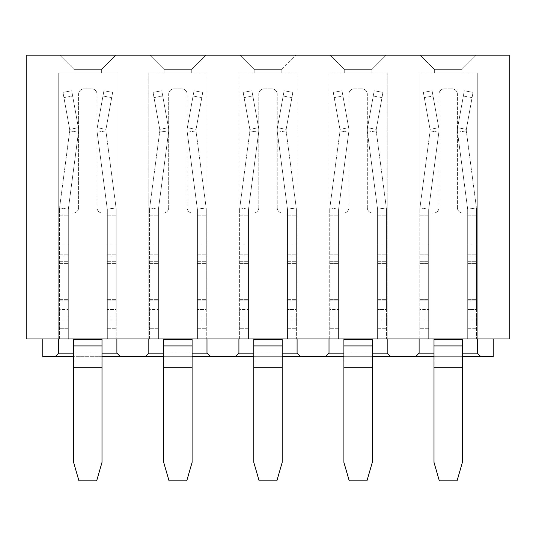 <?xml version="1.0" encoding="UTF-8"?>
<svg xmlns="http://www.w3.org/2000/svg" width="536" height="536" viewBox="0 0 536 536"><rect width="100%" height="100%" fill="white"/><g stroke="black" fill="none" stroke-linecap="round" stroke-linejoin="round"><path stroke-width="0.4" stroke-dasharray="2.68 2.01" d="M197.416 338.94L192.096 338.94L192.096 367.267L192.096 339.65L163.715 339.65L192.096 339.65L192.096 338.94L206.28 338.94L197.416 338.94L206.28 338.94L206.28 213.02L197.416 213.02L197.416 338.94L197.416 213.02L206.28 213.02L206.28 338.94L197.416 338.94L206.28 338.94L197.416 338.94L197.416 213.02L206.28 213.02L206.28 328.3L206.28 309.5L197.416 309.5L206.28 309.5L206.28 213.02L197.416 213.02L197.416 209.831L197.416 213.02L192.451 213.02L206.28 213.02L206.28 209.831L206.28 213.02L197.416 213.02L197.416 209.831A5.32 5.32 180 0 0 197.369 209.134A5.32 5.32 0 0 1 197.416 209.831L197.416 215.834L197.416 213.02L206.28 213.02L206.28 209.831L206.28 213.02L197.416 213.02L197.416 338.94M187.124 207.7A5.32 5.32 0 0 0 192.451 213.02A5.32 5.32 0 0 1 187.124 207.7A5.32 5.32 0 0 0 192.451 213.02A5.32 5.32 0 0 1 187.124 207.7L187.124 94.195L187.124 207.7M187.124 94.195A5.32 5.32 0 0 0 181.805 88.876A5.32 5.32 0 0 1 187.124 94.195A5.32 5.32 0 0 0 181.805 88.876A5.32 5.32 0 0 1 187.124 94.195M174.006 88.876L181.805 88.876L174.006 88.876A5.32 5.32 0 0 0 168.679 94.195A5.32 5.32 0 0 1 174.006 88.876A5.32 5.32 0 0 0 168.679 94.195A5.32 5.32 0 0 1 174.006 88.876M168.679 207.7L168.679 94.195L168.679 207.7A5.32 5.32 0 0 1 163.359 213.02A5.32 5.32 0 0 0 168.679 207.7A5.32 5.32 0 0 1 163.359 213.02A5.32 5.32 0 0 0 168.679 207.7M158.395 213.02L149.531 213.02L158.395 213.02L158.395 328.3L158.395 213.02L149.531 213.02L149.531 309.5L158.395 309.5L149.531 309.5L149.531 338.94L158.395 338.94L158.395 213.02L158.395 338.94L149.531 338.94L149.531 213.02L149.531 338.94L158.395 338.94L158.395 328.3L158.395 338.94L163.715 338.94L149.531 338.94L158.395 338.94L149.531 338.94L149.531 213.02L158.395 213.02L149.531 213.02L149.531 209.831L149.531 213.02L158.395 213.02L158.395 209.831L158.395 338.94L158.395 213.02L149.531 213.02L149.531 209.831L149.531 213.02L158.395 213.02M163.715 338.94L163.715 462.38L163.715 367.267L163.715 462.38L169.034 480.826L163.715 462.38L169.034 480.826L186.769 480.826L169.034 480.826L186.769 480.826L192.096 462.38L186.769 480.826L192.096 462.38L192.096 345.921L163.715 345.921M197.416 328.3L197.416 215.834L197.416 328.3L206.28 328.3L197.416 328.3M206.159 207.975A14.191 14.191 0 0 1 206.28 209.831A14.191 14.191 180 0 0 206.159 207.975A14.191 14.191 180 0 1 206.28 209.831A14.191 14.191 0 0 0 206.159 207.975L196.022 130.958L206.159 207.975L196.022 130.958L206.159 207.975L197.369 209.134L187.232 132.117L197.369 209.134A5.32 5.32 180 0 1 197.416 209.831A5.32 5.32 0 0 0 197.369 209.134L187.232 132.117A14.191 14.191 -7.5 0 1 187.332 127.742A14.191 14.191 0 0 0 187.232 132.117L197.369 209.134L206.159 207.975M149.651 207.975A14.191 14.191 0 0 0 149.531 209.831A14.191 14.191 180 0 1 149.651 207.975A14.191 14.191 180 0 0 149.531 209.831A14.191 14.191 0 0 1 149.651 207.975L159.788 130.958L149.651 207.975L159.788 130.958L149.651 207.975L158.442 209.134A5.32 5.32 0 0 0 158.395 209.831A5.32 5.32 180 0 1 158.442 209.134A5.32 5.32 180 0 0 158.395 209.831A5.32 5.32 0 0 1 158.442 209.134L168.579 132.117L158.442 209.134L168.579 132.117L158.442 209.134L149.651 207.975M196.062 129.317A5.32 5.32 0 0 0 196.022 130.958A5.32 5.32 -7.5 0 1 196.062 129.317A5.32 5.32 -7.5 0 0 196.022 130.958A5.32 5.32 0 0 1 196.062 129.317L202.742 92.359L194.019 90.785L193.067 96.018L194.019 90.785L202.742 92.359L196.062 129.317L201.797 97.599L196.062 129.317L187.332 127.742L193.067 96.018L187.332 127.742A14.191 14.191 -7.5 0 0 187.232 132.117A14.191 14.191 0 0 1 187.332 127.742L194.019 90.785L202.742 92.359L201.797 97.599L202.742 92.359L194.019 90.785L187.332 127.742L196.062 129.317M159.748 129.317A5.32 5.32 0 0 1 159.788 130.958A5.32 5.32 7.5 0 0 159.748 129.317A5.32 5.32 7.5 0 1 159.788 130.958A5.32 5.32 0 0 0 159.748 129.317L153.068 92.359L161.792 90.785L162.736 96.018L161.792 90.785L153.068 92.359L159.748 129.317L154.013 97.599L159.748 129.317L168.478 127.742A14.191 14.191 0 0 1 168.579 132.117A14.191 14.191 7.5 0 0 168.478 127.742A14.191 14.191 7.5 0 1 168.579 132.117A14.191 14.191 0 0 0 168.478 127.742L162.736 96.018L168.478 127.742L162.736 96.018L168.478 127.742L159.748 129.317M107.321 338.94L102.001 338.94L102.001 367.267L102.001 339.65L73.62 339.65L102.001 339.65L102.001 338.94L116.185 338.94L107.321 338.94L116.185 338.94L116.185 213.02L107.321 213.02L107.321 338.94L107.321 213.02L116.185 213.02L116.185 338.94L107.321 338.94L116.185 338.94L107.321 338.94L107.321 213.02L116.185 213.02L116.185 328.3L116.185 309.5L107.321 309.5L116.185 309.5L116.185 213.02L107.321 213.02L107.321 209.831L107.321 213.02L102.349 213.02L116.185 213.02L116.185 209.831L116.185 213.02L107.321 213.02L107.321 209.831A5.32 5.32 180 0 0 107.274 209.134A5.32 5.32 0 0 1 107.321 209.831L107.321 215.834L107.321 213.02L116.185 213.02L116.185 209.831L116.185 213.02L107.321 213.02L107.321 338.94M97.029 207.7A5.32 5.32 0 0 0 102.349 213.02A5.32 5.32 0 0 1 97.029 207.7A5.32 5.32 0 0 0 102.349 213.02A5.32 5.32 0 0 1 97.029 207.7L97.029 94.195L97.029 207.7M97.029 94.195A5.32 5.32 0 0 0 91.71 88.876A5.32 5.32 0 0 1 97.029 94.195A5.32 5.32 0 0 0 91.71 88.876A5.32 5.32 0 0 1 97.029 94.195M83.911 88.876L91.71 88.876L83.911 88.876A5.32 5.32 0 0 0 78.584 94.195A5.32 5.32 0 0 1 83.911 88.876A5.32 5.32 0 0 0 78.584 94.195A5.32 5.32 0 0 1 83.911 88.876M78.584 207.7L78.584 94.195L78.584 207.7A5.32 5.32 0 0 1 73.264 213.02A5.32 5.32 0 0 0 78.584 207.7A5.32 5.32 0 0 1 73.264 213.02A5.32 5.32 0 0 0 78.584 207.7M68.3 213.02L59.436 213.02L68.3 213.02L68.3 328.3L68.3 213.02L59.436 213.02L59.436 309.5L68.3 309.5L59.436 309.5L59.436 338.94L68.3 338.94L68.3 213.02L68.3 338.94L59.436 338.94L59.436 213.02L59.436 338.94L68.3 338.94L68.3 328.3L68.3 338.94L73.62 338.94L59.436 338.94L68.3 338.94L59.436 338.94L59.436 213.02L68.3 213.02L59.436 213.02L59.436 209.831L59.436 213.02L68.3 213.02L68.3 209.831L68.3 338.94L68.3 213.02L59.436 213.02L59.436 209.831L59.436 213.02L68.3 213.02M73.62 338.94L73.62 462.38L73.62 367.267L73.62 462.38L78.939 480.826L73.62 462.38L78.939 480.826L96.674 480.826L78.939 480.826L96.674 480.826L102.001 462.38L96.674 480.826L102.001 462.38L102.001 345.921L73.62 345.921M107.321 328.3L107.321 215.834L107.321 328.3L116.185 328.3L107.321 328.3M116.064 207.975A14.191 14.191 0 0 1 116.185 209.831A14.191 14.191 180 0 0 116.064 207.975A14.191 14.191 180 0 1 116.185 209.831A14.191 14.191 0 0 0 116.064 207.975L105.927 130.958L116.064 207.975L105.927 130.958L116.064 207.975L107.274 209.134L97.137 132.117L107.274 209.134A5.32 5.32 180 0 1 107.321 209.831A5.32 5.32 0 0 0 107.274 209.134L97.137 132.117A14.191 14.191 -7.5 0 1 97.237 127.742A14.191 14.191 0 0 0 97.137 132.117L107.274 209.134L116.064 207.975M59.556 207.975A14.191 14.191 0 0 0 59.436 209.831A14.191 14.191 180 0 1 59.556 207.975A14.191 14.191 180 0 0 59.436 209.831A14.191 14.191 0 0 1 59.556 207.975L69.693 130.958L59.556 207.975L69.693 130.958L59.556 207.975L68.347 209.134A5.32 5.32 0 0 0 68.3 209.831A5.32 5.32 180 0 1 68.347 209.134A5.32 5.32 180 0 0 68.3 209.831A5.32 5.32 0 0 1 68.347 209.134L78.484 132.117L68.347 209.134L78.484 132.117L68.347 209.134L59.556 207.975M105.967 129.317A5.32 5.32 0 0 0 105.927 130.958A5.32 5.32 -7.5 0 1 105.967 129.317A5.32 5.32 -7.5 0 0 105.927 130.958A5.32 5.32 0 0 1 105.967 129.317L112.647 92.359L103.924 90.785L102.972 96.018L103.924 90.785L112.647 92.359L105.967 129.317L111.702 97.599L105.967 129.317L97.237 127.742L102.972 96.018L97.237 127.742A14.191 14.191 -7.5 0 0 97.137 132.117A14.191 14.191 0 0 1 97.237 127.742L103.924 90.785L112.647 92.359L111.702 97.599L112.647 92.359L103.924 90.785L97.237 127.742L105.967 129.317M69.653 129.317A5.32 5.32 0 0 1 69.693 130.958A5.32 5.32 7.5 0 0 69.653 129.317A5.32 5.32 7.5 0 1 69.693 130.958A5.32 5.32 0 0 0 69.653 129.317L62.973 92.359L71.697 90.785L72.641 96.018L71.697 90.785L62.973 92.359L69.653 129.317L63.918 97.599L69.653 129.317L78.383 127.742A14.191 14.191 0 0 1 78.484 132.117A14.191 14.191 7.5 0 0 78.383 127.742A14.191 14.191 7.5 0 1 78.484 132.117A14.191 14.191 0 0 0 78.383 127.742L72.641 96.018L78.383 127.742L72.641 96.018L78.383 127.742L69.653 129.317M377.605 338.94L372.286 338.94L372.286 367.267L372.286 339.65L343.904 339.65L372.286 339.65L372.286 338.94L386.469 338.94L377.605 338.94L386.469 338.94L386.469 213.02L377.605 213.02L377.605 338.94L377.605 213.02L386.469 213.02L386.469 338.94L377.605 338.94L386.469 338.94L377.605 338.94L377.605 213.02L386.469 213.02L386.469 328.3L386.469 309.5L377.605 309.5L386.469 309.5L386.469 213.02L377.605 213.02L377.605 209.831L377.605 213.02L372.641 213.02L386.469 213.02L386.469 209.831L386.469 213.02L377.605 213.02L377.605 209.831A5.32 5.32 180 0 0 377.558 209.134A5.32 5.32 0 0 1 377.605 209.831L377.605 215.834L377.605 213.02L386.469 213.02L386.469 209.831L386.469 213.02L377.605 213.02L377.605 338.94M367.321 207.7A5.32 5.32 0 0 0 372.641 213.02A5.32 5.32 0 0 1 367.321 207.7A5.32 5.32 0 0 0 372.641 213.02A5.32 5.32 0 0 1 367.321 207.7L367.321 94.195L367.321 207.7M367.321 94.195A5.32 5.32 0 0 0 361.994 88.876A5.32 5.32 0 0 1 367.321 94.195A5.32 5.32 0 0 0 361.994 88.876A5.32 5.32 0 0 1 367.321 94.195M354.195 88.876L361.994 88.876L354.195 88.876A5.32 5.32 0 0 0 348.876 94.195A5.32 5.32 0 0 1 354.195 88.876A5.32 5.32 0 0 0 348.876 94.195A5.32 5.32 0 0 1 354.195 88.876M348.876 207.7L348.876 94.195L348.876 207.7A5.32 5.32 0 0 1 343.549 213.02A5.32 5.32 0 0 0 348.876 207.7A5.32 5.32 0 0 1 343.549 213.02A5.32 5.32 0 0 0 348.876 207.7M338.585 213.02L329.72 213.02L338.585 213.02L338.585 328.3L338.585 213.02L329.72 213.02L329.72 309.5L338.585 309.5L329.72 309.5L329.72 338.94L338.585 338.94L338.585 213.02L338.585 338.94L329.72 338.94L329.72 213.02L329.72 338.94L338.585 338.94L338.585 328.3L338.585 338.94L343.904 338.94L329.72 338.94L338.585 338.94L329.72 338.94L329.72 213.02L338.585 213.02L329.72 213.02L329.72 209.831L329.72 213.02L338.585 213.02L338.585 209.831L338.585 338.94L338.585 213.02L329.72 213.02L329.72 209.831L329.72 213.02L338.585 213.02M343.904 338.94L343.904 462.38L343.904 367.267L343.904 462.38L349.231 480.826L343.904 462.38L349.231 480.826L366.966 480.826L349.231 480.826L366.966 480.826L372.286 462.38L366.966 480.826L372.286 462.38L372.286 345.921L343.904 345.921M377.605 328.3L377.605 215.834L377.605 328.3L386.469 328.3L377.605 328.3M386.349 207.975A14.191 14.191 0 0 1 386.469 209.831A14.191 14.191 180 0 0 386.349 207.975A14.191 14.191 180 0 1 386.469 209.831A14.191 14.191 0 0 0 386.349 207.975L376.212 130.958L386.349 207.975L376.212 130.958L386.349 207.975L377.558 209.134L367.421 132.117L377.558 209.134A5.32 5.32 180 0 1 377.605 209.831A5.32 5.32 0 0 0 377.558 209.134L367.421 132.117A14.191 14.191 -7.5 0 1 367.522 127.742A14.191 14.191 0 0 0 367.421 132.117L377.558 209.134L386.349 207.975M329.841 207.975A14.191 14.191 0 0 0 329.72 209.831A14.191 14.191 180 0 1 329.841 207.975A14.191 14.191 180 0 0 329.72 209.831A14.191 14.191 0 0 1 329.841 207.975L339.978 130.958L329.841 207.975L339.978 130.958L329.841 207.975L338.631 209.134A5.32 5.32 0 0 0 338.585 209.831A5.32 5.32 180 0 1 338.631 209.134A5.32 5.32 180 0 0 338.585 209.831A5.32 5.32 0 0 1 338.631 209.134L348.769 132.117L338.631 209.134L348.769 132.117L338.631 209.134L329.841 207.975M376.252 129.317A5.32 5.32 0 0 0 376.212 130.958A5.32 5.32 -7.5 0 1 376.252 129.317A5.32 5.32 -7.5 0 0 376.212 130.958A5.32 5.32 0 0 1 376.252 129.317L382.932 92.359L374.208 90.785L373.264 96.018L374.208 90.785L382.932 92.359L376.252 129.317L381.987 97.599L376.252 129.317L367.522 127.742L373.264 96.018L367.522 127.742A14.191 14.191 -7.5 0 0 367.421 132.117A14.191 14.191 0 0 1 367.522 127.742L374.208 90.785L382.932 92.359L381.987 97.599L382.932 92.359L374.208 90.785L367.522 127.742L376.252 129.317M339.938 129.317A5.32 5.32 0 0 1 339.978 130.958A5.32 5.32 7.5 0 0 339.938 129.317A5.32 5.32 7.5 0 1 339.978 130.958A5.32 5.32 0 0 0 339.938 129.317L333.258 92.359L341.981 90.785L342.933 96.018L341.981 90.785L333.258 92.359L339.938 129.317L334.203 97.599L339.938 129.317L348.668 127.742A14.191 14.191 0 0 1 348.769 132.117A14.191 14.191 7.5 0 0 348.668 127.742A14.191 14.191 7.5 0 1 348.769 132.117A14.191 14.191 0 0 0 348.668 127.742L342.933 96.018L348.668 127.742L342.933 96.018L348.668 127.742L339.938 129.317M287.51 338.94L282.191 338.94L282.191 367.267L282.191 339.65L253.809 339.65L282.191 339.65L282.191 338.94L296.375 338.94L287.51 338.94L296.375 338.94L296.375 213.02L287.51 213.02L287.51 338.94L287.51 213.02L296.375 213.02L296.375 338.94L287.51 338.94L296.375 338.94L287.51 338.94L287.51 213.02L296.375 213.02L296.375 328.3L296.375 309.5L287.51 309.5L296.375 309.5L296.375 213.02L287.51 213.02L287.51 209.831L287.51 213.02L282.546 213.02L296.375 213.02L296.375 209.831L296.375 213.02L287.51 213.02L287.51 209.831A5.32 5.32 180 0 0 287.464 209.134A5.32 5.32 0 0 1 287.51 209.831L287.51 215.834L287.51 213.02L296.375 213.02L296.375 209.831L296.375 213.02L287.51 213.02L287.51 338.94M277.219 207.7A5.32 5.32 0 0 0 282.546 213.02A5.32 5.32 0 0 1 277.219 207.7A5.32 5.32 0 0 0 282.546 213.02A5.32 5.32 0 0 1 277.219 207.7L277.219 94.195L277.219 207.7M277.219 94.195A5.32 5.32 0 0 0 271.899 88.876A5.32 5.32 0 0 1 277.219 94.195A5.32 5.32 0 0 0 271.899 88.876A5.32 5.32 0 0 1 277.219 94.195M264.101 88.876L271.899 88.876L264.101 88.876A5.32 5.32 0 0 0 258.781 94.195A5.32 5.32 0 0 1 264.101 88.876A5.32 5.32 0 0 0 258.781 94.195A5.32 5.32 0 0 1 264.101 88.876M258.781 207.7L258.781 94.195L258.781 207.7A5.32 5.32 0 0 1 253.454 213.02A5.32 5.32 0 0 0 258.781 207.7A5.32 5.32 0 0 1 253.454 213.02A5.32 5.32 0 0 0 258.781 207.7M248.49 213.02L239.625 213.02L248.49 213.02L248.49 328.3L248.49 213.02L239.625 213.02L239.625 309.5L248.49 309.5L239.625 309.5L239.625 338.94L248.49 338.94L248.49 213.02L248.49 338.94L239.625 338.94L239.625 213.02L239.625 338.94L248.49 338.94L248.49 328.3L248.49 338.94L253.809 338.94L239.625 338.94L248.49 338.94L239.625 338.94L239.625 213.02L248.49 213.02L239.625 213.02L239.625 209.831L239.625 213.02L248.49 213.02L248.49 209.831L248.49 338.94L248.49 213.02L239.625 213.02L239.625 209.831L239.625 213.02L248.49 213.02M253.809 338.94L253.809 462.38L253.809 367.267L253.809 462.38L259.129 480.826L253.809 462.38L259.129 480.826L276.871 480.826L259.129 480.826L276.871 480.826L282.191 462.38L276.871 480.826L282.191 462.38L282.191 345.921L253.809 345.921M287.51 328.3L287.51 215.834L287.51 328.3L296.375 328.3L287.51 328.3M296.254 207.975A14.191 14.191 0 0 1 296.375 209.831A14.191 14.191 180 0 0 296.254 207.975A14.191 14.191 180 0 1 296.375 209.831A14.191 14.191 0 0 0 296.254 207.975L286.117 130.958L296.254 207.975L286.117 130.958L296.254 207.975L287.464 209.134L277.326 132.117L287.464 209.134A5.32 5.32 180 0 1 287.51 209.831A5.32 5.32 0 0 0 287.464 209.134L277.326 132.117A14.191 14.191 -7.5 0 1 277.427 127.742A14.191 14.191 0 0 0 277.326 132.117L287.464 209.134L296.254 207.975M239.746 207.975A14.191 14.191 0 0 0 239.625 209.831A14.191 14.191 180 0 1 239.746 207.975A14.191 14.191 180 0 0 239.625 209.831A14.191 14.191 0 0 1 239.746 207.975L249.883 130.958L239.746 207.975L249.883 130.958L239.746 207.975L248.537 209.134A5.32 5.32 0 0 0 248.49 209.831A5.32 5.32 180 0 1 248.537 209.134A5.32 5.32 180 0 0 248.49 209.831A5.32 5.32 0 0 1 248.537 209.134L258.674 132.117L248.537 209.134L258.674 132.117L248.537 209.134L239.746 207.975M286.157 129.317A5.32 5.32 0 0 0 286.117 130.958A5.32 5.32 -7.5 0 1 286.157 129.317A5.32 5.32 -7.5 0 0 286.117 130.958A5.32 5.32 0 0 1 286.157 129.317L292.837 92.359L284.114 90.785L283.162 96.018L284.114 90.785L292.837 92.359L286.157 129.317L291.892 97.599L286.157 129.317L277.427 127.742L283.162 96.018L277.427 127.742A14.191 14.191 -7.5 0 0 277.326 132.117A14.191 14.191 0 0 1 277.427 127.742L284.114 90.785L292.837 92.359L291.892 97.599L292.837 92.359L284.114 90.785L277.427 127.742L286.157 129.317M249.843 129.317A5.32 5.32 0 0 1 249.883 130.958A5.32 5.32 7.5 0 0 249.843 129.317A5.32 5.32 7.5 0 1 249.883 130.958A5.32 5.32 0 0 0 249.843 129.317L243.163 92.359L251.887 90.785L252.838 96.018L251.887 90.785L243.163 92.359L249.843 129.317L244.108 97.599L249.843 129.317L258.573 127.742A14.191 14.191 0 0 1 258.674 132.117A14.191 14.191 7.5 0 0 258.573 127.742A14.191 14.191 7.5 0 1 258.674 132.117A14.191 14.191 0 0 0 258.573 127.742L252.838 96.018L258.573 127.742L252.838 96.018L258.573 127.742L249.843 129.317M467.7 338.94L462.38 338.94L462.38 367.267L462.38 339.65L433.999 339.65L462.38 339.65L462.38 338.94L476.564 338.94L467.7 338.94L476.564 338.94L476.564 213.02L467.7 213.02L467.7 338.94L467.7 213.02L476.564 213.02L476.564 338.94L467.7 338.94L476.564 338.94L467.7 338.94L467.7 213.02L476.564 213.02L476.564 328.3L476.564 309.5L467.7 309.5L476.564 309.5L476.564 213.02L467.7 213.02L467.7 209.831L467.7 213.02L462.736 213.02L476.564 213.02L476.564 209.831L476.564 213.02L467.7 213.02L467.7 209.831A5.32 5.32 180 0 0 467.653 209.134A5.32 5.32 0 0 1 467.7 209.831L467.7 215.834L467.7 213.02L476.564 213.02L476.564 209.831L476.564 213.02L467.7 213.02L467.7 338.94M457.416 207.7A5.32 5.32 0 0 0 462.736 213.02A5.32 5.32 0 0 1 457.416 207.7A5.32 5.32 0 0 0 462.736 213.02A5.32 5.32 0 0 1 457.416 207.7L457.416 94.195L457.416 207.7M457.416 94.195A5.32 5.32 0 0 0 452.089 88.876A5.32 5.32 0 0 1 457.416 94.195A5.32 5.32 0 0 0 452.089 88.876A5.32 5.32 0 0 1 457.416 94.195M444.29 88.876L452.089 88.876L444.29 88.876A5.32 5.32 0 0 0 438.971 94.195A5.32 5.32 0 0 1 444.29 88.876A5.32 5.32 0 0 0 438.971 94.195A5.32 5.32 0 0 1 444.29 88.876M438.971 207.7L438.971 94.195L438.971 207.7A5.32 5.32 0 0 1 433.651 213.02A5.32 5.32 0 0 0 438.971 207.7A5.32 5.32 0 0 1 433.651 213.02A5.32 5.32 0 0 0 438.971 207.7M428.679 213.02L419.815 213.02L428.679 213.02L428.679 328.3L428.679 213.02L419.815 213.02L419.815 309.5L428.679 309.5L419.815 309.5L419.815 338.94L428.679 338.94L428.679 213.02L428.679 338.94L419.815 338.94L419.815 213.02L419.815 338.94L428.679 338.94L428.679 328.3L428.679 338.94L433.999 338.94L419.815 338.94L428.679 338.94L419.815 338.94L419.815 213.02L428.679 213.02L419.815 213.02L419.815 209.831L419.815 213.02L428.679 213.02L428.679 209.831L428.679 338.94L428.679 213.02L419.815 213.02L419.815 209.831L419.815 213.02L428.679 213.02M433.999 338.94L433.999 462.38L433.999 367.267L433.999 462.38L439.326 480.826L433.999 462.38L439.326 480.826L457.061 480.826L439.326 480.826L457.061 480.826L462.38 462.38L457.061 480.826L462.38 462.38L462.38 345.921L433.999 345.921M467.7 328.3L467.7 215.834L467.7 328.3L476.564 328.3L467.7 328.3M476.444 207.975A14.191 14.191 0 0 1 476.564 209.831A14.191 14.191 180 0 0 476.444 207.975A14.191 14.191 180 0 1 476.564 209.831A14.191 14.191 0 0 0 476.444 207.975L466.307 130.958L476.444 207.975L466.307 130.958L476.444 207.975L467.653 209.134L457.516 132.117L467.653 209.134A5.32 5.32 180 0 1 467.7 209.831A5.32 5.32 0 0 0 467.653 209.134L457.516 132.117A14.191 14.191 -7.5 0 1 457.617 127.742A14.191 14.191 0 0 0 457.516 132.117L467.653 209.134L476.444 207.975M419.936 207.975A14.191 14.191 0 0 0 419.815 209.831A14.191 14.191 180 0 1 419.936 207.975A14.191 14.191 180 0 0 419.815 209.831A14.191 14.191 0 0 1 419.936 207.975L430.073 130.958L419.936 207.975L430.073 130.958L419.936 207.975L428.726 209.134A5.32 5.32 0 0 0 428.679 209.831A5.32 5.32 180 0 1 428.726 209.134A5.32 5.32 180 0 0 428.679 209.831A5.32 5.32 0 0 1 428.726 209.134L438.863 132.117L428.726 209.134L438.863 132.117L428.726 209.134L419.936 207.975M466.347 129.317A5.32 5.32 0 0 0 466.307 130.958A5.32 5.32 -7.5 0 1 466.347 129.317A5.32 5.32 -7.5 0 0 466.307 130.958A5.32 5.32 0 0 1 466.347 129.317L473.027 92.359L464.303 90.785L463.359 96.018L464.303 90.785L473.027 92.359L466.347 129.317L472.082 97.599L466.347 129.317L457.617 127.742L463.359 96.018L457.617 127.742A14.191 14.191 -7.5 0 0 457.516 132.117A14.191 14.191 0 0 1 457.617 127.742L464.303 90.785L473.027 92.359L472.082 97.599L473.027 92.359L464.303 90.785L457.617 127.742L466.347 129.317M430.033 129.317A5.32 5.32 0 0 1 430.073 130.958A5.32 5.32 7.5 0 0 430.033 129.317A5.32 5.32 7.5 0 1 430.073 130.958A5.32 5.32 0 0 0 430.033 129.317L423.353 92.359L432.076 90.785L433.028 96.018L432.076 90.785L423.353 92.359L430.033 129.317L424.298 97.599L430.033 129.317L438.763 127.742A14.191 14.191 0 0 1 438.863 132.117A14.191 14.191 7.5 0 0 438.763 127.742A14.191 14.191 7.5 0 1 438.863 132.117A14.191 14.191 0 0 0 438.763 127.742L433.028 96.018L438.763 127.742L433.028 96.018L438.763 127.742L430.033 129.317M192.096 345.921L192.096 338.94M192.096 367.267L163.715 367.267M162.736 96.018L161.792 90.785L153.068 92.359L154.013 97.599L153.068 92.359L161.792 90.785L162.736 96.018L154.013 97.599L162.736 96.018M102.001 345.921L102.001 338.94M102.001 367.267L73.62 367.267M72.641 96.018L71.697 90.785L62.973 92.359L63.918 97.599L62.973 92.359L71.697 90.785L72.641 96.018L63.918 97.599L72.641 96.018M372.286 345.921L372.286 338.94M372.286 367.267L343.904 367.267M342.933 96.018L341.981 90.785L333.258 92.359L334.203 97.599L333.258 92.359L341.981 90.785L342.933 96.018L334.203 97.599L342.933 96.018M282.191 345.921L282.191 338.94M282.191 367.267L253.809 367.267M252.838 96.018L251.887 90.785L243.163 92.359L244.108 97.599L243.163 92.359L251.887 90.785L252.838 96.018L244.108 97.599L252.838 96.018M462.38 345.921L462.38 338.94M462.38 367.267L433.999 367.267M433.028 96.018L432.076 90.785L423.353 92.359L424.298 97.599L423.353 92.359L432.076 90.785L433.028 96.018L424.298 97.599L433.028 96.018M509.2 55.175L509.2 338.94L26.8 338.94L26.8 55.175L509.2 55.175M239.981 55.175L296.019 55.175L239.981 55.175L296.019 55.175L239.981 55.175L254.165 69.365L281.836 69.365L254.165 69.365L239.981 55.175L254.165 69.365L254.165 72.909L254.165 69.365L281.836 69.365L281.836 72.909L254.165 72.909L281.836 72.909L254.165 72.909L254.165 69.365L254.165 72.909L281.836 72.909L281.836 69.365L281.836 72.909L281.836 69.365L296.019 55.175L281.836 69.365L254.165 69.365L239.981 55.175M476.209 55.175L420.17 55.175L476.209 55.175L420.17 55.175L476.209 55.175L462.025 69.365L462.025 72.909L434.354 72.909L462.025 72.909L462.025 69.365L462.025 72.909L462.025 69.365L434.354 69.365L434.354 72.909L434.354 69.365L434.354 72.909L434.354 69.365L462.025 69.365L476.209 55.175L462.025 69.365L434.354 69.365L420.17 55.175L434.354 69.365L462.025 69.365L476.209 55.175M386.114 55.175L330.075 55.175L386.114 55.175L330.075 55.175L386.114 55.175L371.93 69.365L371.93 72.909L344.259 72.909L371.93 72.909L371.93 69.365L371.93 72.909L371.93 69.365L344.259 69.365L344.259 72.909L344.259 69.365L344.259 72.909L344.259 69.365L371.93 69.365L386.114 55.175L371.93 69.365L344.259 69.365L330.075 55.175L344.259 69.365L371.93 69.365L386.114 55.175M115.83 55.175L59.791 55.175L115.83 55.175L59.791 55.175L115.83 55.175L101.646 69.365L73.975 69.365L101.646 69.365L115.83 55.175L101.646 69.365L101.646 72.909L101.646 69.365L101.646 72.909L101.646 69.365L73.975 69.365L59.791 55.175L73.975 69.365L73.975 72.909L73.975 69.365L73.975 72.909L73.975 69.365L101.646 69.365L115.83 55.175M205.925 55.175L149.886 55.175L205.925 55.175L149.886 55.175L205.925 55.175L191.741 69.365L164.07 69.365L191.741 69.365L205.925 55.175L191.741 69.365L191.741 72.909L191.741 69.365L191.741 72.909L191.741 69.365L164.07 69.365L149.886 55.175L164.07 69.365L164.07 72.909L164.07 69.365L164.07 72.909L164.07 69.365L191.741 69.365L205.925 55.175M477.275 338.94L419.105 338.94L477.275 338.94L477.275 72.909L477.275 353.13L477.275 72.909L477.275 353.13L480.826 356.675L477.275 353.13L419.105 353.13L419.105 72.909L419.105 353.13L415.561 356.675L419.105 353.13L415.561 356.675L390.731 356.675L387.18 353.13L387.18 72.909L387.18 353.13L390.731 356.675L387.18 353.13L329.01 353.13L329.01 72.909L329.01 353.13L325.459 356.675L329.01 353.13L325.459 356.675L300.636 356.675L297.085 353.13L297.085 72.909L297.085 353.13L300.636 356.675L297.085 353.13L238.915 353.13L238.915 338.94L419.105 338.94L206.99 338.94L238.915 338.94L238.915 72.909L238.915 353.13L235.364 356.675L238.915 353.13L235.364 356.675L210.541 356.675L206.99 353.13L206.99 338.94L148.82 338.94L206.99 338.94L206.99 72.909L206.99 338.94M116.895 338.94L58.726 338.94L116.895 338.94L116.895 72.909L116.895 353.13L116.895 72.909L58.726 72.909L58.726 353.13L58.726 338.94L42.759 338.94L58.726 338.94L58.726 72.909L58.726 338.94M493.241 338.94L493.241 356.675L480.826 356.675L477.275 353.13M419.105 338.94L419.105 353.13M387.18 338.94L387.18 353.13M329.01 338.94L329.01 353.13M297.085 338.94L297.085 353.13M206.99 353.13L210.541 356.675L206.99 353.13L148.82 353.13L145.269 356.675L148.82 353.13L148.82 72.909L148.82 338.94M238.915 353.13L238.915 338.94M148.82 353.13L145.269 356.675L120.439 356.675L116.895 353.13L116.895 72.909L58.726 72.909L116.895 72.909L58.726 72.909L58.726 353.13L55.175 356.675L58.726 353.13L55.175 356.675L120.439 356.675L116.895 353.13L120.439 356.675M238.915 72.909L297.085 72.909L238.915 72.909M281.836 69.365L296.019 55.175L281.836 69.365M253.809 353.13L282.191 353.13M477.275 72.909L419.105 72.909L477.275 72.909M145.269 356.675L210.541 356.675M235.364 356.675L300.636 356.675M325.459 356.675L390.731 356.675M415.561 356.675L480.826 356.675M462.38 356.675L433.999 356.675M372.286 356.675L343.904 356.675M282.191 356.675L253.809 356.675M192.096 356.675L163.715 356.675M102.001 356.675L73.62 356.675M55.175 356.675L42.759 356.675L42.759 338.94M387.18 72.909L329.01 72.909L387.18 72.909M462.025 72.909L434.354 72.909L462.025 72.909M434.354 69.365L420.17 55.175L434.354 69.365M433.999 353.13L462.38 353.13M371.93 72.909L344.259 72.909L371.93 72.909M344.259 69.365L330.075 55.175L344.259 69.365M343.904 353.13L372.286 353.13M73.975 72.909L101.646 72.909L73.975 72.909M116.895 353.13L58.726 353.13M164.07 72.909L191.741 72.909L164.07 72.909M148.82 72.909L206.99 72.909L148.82 72.909M73.975 69.365L59.791 55.175L73.975 69.365M73.62 353.13L102.001 353.13M164.07 69.365L149.886 55.175L164.07 69.365M163.715 353.13L192.096 353.13M149.531 215.834L158.395 215.834L149.531 215.834M149.531 243.994L158.395 243.994L149.531 243.994M149.531 254.835L158.395 254.835L149.531 254.835M149.531 256.985L158.395 256.985L149.531 256.985M149.531 261.28L158.395 261.28L149.531 261.28M149.531 263.431L158.395 263.431L149.531 263.431M149.531 299.624L158.395 299.624L149.531 299.624M149.531 300.823L158.395 300.823L149.531 300.823M149.531 317.057L158.395 317.057L149.531 317.057M149.531 320.005L158.395 320.005L149.531 320.005M158.395 328.3L149.531 328.3L158.395 328.3M197.416 320.005L206.28 320.005L197.416 320.005M197.416 317.057L206.28 317.057L197.416 317.057M197.416 300.823L206.28 300.823L197.416 300.823M197.416 299.624L206.28 299.624L197.416 299.624M197.416 263.431L206.28 263.431L197.416 263.431M197.416 261.28L206.28 261.28L197.416 261.28M197.416 256.985L206.28 256.985L197.416 256.985M197.416 254.835L206.28 254.835L197.416 254.835M197.416 243.994L206.28 243.994L197.416 243.994M197.416 215.834L206.28 215.834L197.416 215.834M163.715 360.996L192.096 360.996L163.715 360.996M187.232 132.117L196.022 130.958L187.232 132.117M159.788 130.958L168.579 132.117L159.788 130.958M193.067 96.018L201.797 97.599L193.067 96.018M59.436 215.834L68.3 215.834L59.436 215.834M59.436 243.994L68.3 243.994L59.436 243.994M59.436 254.835L68.3 254.835L59.436 254.835M59.436 256.985L68.3 256.985L59.436 256.985M59.436 261.28L68.3 261.28L59.436 261.28M59.436 263.431L68.3 263.431L59.436 263.431M59.436 299.624L68.3 299.624L59.436 299.624M59.436 300.823L68.3 300.823L59.436 300.823M59.436 317.057L68.3 317.057L59.436 317.057M59.436 320.005L68.3 320.005L59.436 320.005M68.3 328.3L59.436 328.3L68.3 328.3M107.321 320.005L116.185 320.005L107.321 320.005M107.321 317.057L116.185 317.057L107.321 317.057M107.321 300.823L116.185 300.823L107.321 300.823M107.321 299.624L116.185 299.624L107.321 299.624M107.321 263.431L116.185 263.431L107.321 263.431M107.321 261.28L116.185 261.28L107.321 261.28M107.321 256.985L116.185 256.985L107.321 256.985M107.321 254.835L116.185 254.835L107.321 254.835M107.321 243.994L116.185 243.994L107.321 243.994M107.321 215.834L116.185 215.834L107.321 215.834M73.62 360.996L102.001 360.996L73.62 360.996M97.137 132.117L105.927 130.958L97.137 132.117M69.693 130.958L78.484 132.117L69.693 130.958M102.972 96.018L111.702 97.599L102.972 96.018M329.72 215.834L338.585 215.834L329.72 215.834M329.72 243.994L338.585 243.994L329.72 243.994M329.72 254.835L338.585 254.835L329.72 254.835M329.72 256.985L338.585 256.985L329.72 256.985M329.72 261.28L338.585 261.28L329.72 261.28M329.72 263.431L338.585 263.431L329.72 263.431M329.72 299.624L338.585 299.624L329.72 299.624M329.72 300.823L338.585 300.823L329.72 300.823M329.72 317.057L338.585 317.057L329.72 317.057M329.72 320.005L338.585 320.005L329.72 320.005M338.585 328.3L329.72 328.3L338.585 328.3M377.605 320.005L386.469 320.005L377.605 320.005M377.605 317.057L386.469 317.057L377.605 317.057M377.605 300.823L386.469 300.823L377.605 300.823M377.605 299.624L386.469 299.624L377.605 299.624M377.605 263.431L386.469 263.431L377.605 263.431M377.605 261.28L386.469 261.28L377.605 261.28M377.605 256.985L386.469 256.985L377.605 256.985M377.605 254.835L386.469 254.835L377.605 254.835M377.605 243.994L386.469 243.994L377.605 243.994M377.605 215.834L386.469 215.834L377.605 215.834M343.904 360.996L372.286 360.996L343.904 360.996M367.421 132.117L376.212 130.958L367.421 132.117M339.978 130.958L348.769 132.117L339.978 130.958M373.264 96.018L381.987 97.599L373.264 96.018M239.625 215.834L248.49 215.834L239.625 215.834M239.625 243.994L248.49 243.994L239.625 243.994M239.625 254.835L248.49 254.835L239.625 254.835M239.625 256.985L248.49 256.985L239.625 256.985M239.625 261.28L248.49 261.28L239.625 261.28M239.625 263.431L248.49 263.431L239.625 263.431M239.625 299.624L248.49 299.624L239.625 299.624M239.625 300.823L248.49 300.823L239.625 300.823M239.625 317.057L248.49 317.057L239.625 317.057M239.625 320.005L248.49 320.005L239.625 320.005M248.49 328.3L239.625 328.3L248.49 328.3M287.51 320.005L296.375 320.005L287.51 320.005M287.51 317.057L296.375 317.057L287.51 317.057M287.51 300.823L296.375 300.823L287.51 300.823M287.51 299.624L296.375 299.624L287.51 299.624M287.51 263.431L296.375 263.431L287.51 263.431M287.51 261.28L296.375 261.28L287.51 261.28M287.51 256.985L296.375 256.985L287.51 256.985M287.51 254.835L296.375 254.835L287.51 254.835M287.51 243.994L296.375 243.994L287.51 243.994M287.51 215.834L296.375 215.834L287.51 215.834M253.809 360.996L282.191 360.996L253.809 360.996M277.326 132.117L286.117 130.958L277.326 132.117M249.883 130.958L258.674 132.117L249.883 130.958M283.162 96.018L291.892 97.599L283.162 96.018M419.815 215.834L428.679 215.834L419.815 215.834M419.815 243.994L428.679 243.994L419.815 243.994M419.815 254.835L428.679 254.835L419.815 254.835M419.815 256.985L428.679 256.985L419.815 256.985M419.815 261.28L428.679 261.28L419.815 261.28M419.815 263.431L428.679 263.431L419.815 263.431M419.815 299.624L428.679 299.624L419.815 299.624M419.815 300.823L428.679 300.823L419.815 300.823M419.815 317.057L428.679 317.057L419.815 317.057M419.815 320.005L428.679 320.005L419.815 320.005M428.679 328.3L419.815 328.3L428.679 328.3M467.7 320.005L476.564 320.005L467.7 320.005M467.7 317.057L476.564 317.057L467.7 317.057M467.7 300.823L476.564 300.823L467.7 300.823M467.7 299.624L476.564 299.624L467.7 299.624M467.7 263.431L476.564 263.431L467.7 263.431M467.7 261.28L476.564 261.28L467.7 261.28M467.7 256.985L476.564 256.985L467.7 256.985M467.7 254.835L476.564 254.835L467.7 254.835M467.7 243.994L476.564 243.994L467.7 243.994M467.7 215.834L476.564 215.834L467.7 215.834M433.999 360.996L462.38 360.996L433.999 360.996M457.516 132.117L466.307 130.958L457.516 132.117M430.073 130.958L438.863 132.117L430.073 130.958M463.359 96.018L472.082 97.599L463.359 96.018M192.096 339.65L163.715 339.65M102.001 339.65L73.62 339.65M372.286 339.65L343.904 339.65M282.191 339.65L253.809 339.65M462.38 339.65L433.999 339.65"/><path stroke-width="0.8" d="M163.715 345.921L192.096 345.921L192.096 462.38L186.769 480.826L169.034 480.826L163.715 462.38L163.715 338.94M192.096 338.94L192.096 345.921M163.715 367.267L192.096 367.267M73.62 345.921L102.001 345.921L102.001 462.38L96.674 480.826L78.939 480.826L73.62 462.38L73.62 338.94M102.001 338.94L102.001 345.921M73.62 367.267L102.001 367.267M343.904 345.921L372.286 345.921L372.286 462.38L366.966 480.826L349.231 480.826L343.904 462.38L343.904 338.94M372.286 338.94L372.286 345.921M343.904 367.267L372.286 367.267M253.809 345.921L282.191 345.921L282.191 462.38L276.871 480.826L259.129 480.826L253.809 462.38L253.809 338.94M282.191 338.94L282.191 345.921M253.809 367.267L282.191 367.267M433.999 345.921L462.38 345.921L462.38 462.38L457.061 480.826L439.326 480.826L433.999 462.38L433.999 338.94M462.38 338.94L462.38 345.921M433.999 367.267L462.38 367.267M509.2 338.94L509.2 55.175L26.8 55.175L26.8 338.94L509.2 338.94M462.38 353.13L477.275 353.13L480.826 356.675L493.241 356.675L493.241 338.94M433.999 356.675L415.561 356.675L419.105 353.13L419.105 338.94M477.275 353.13L477.275 338.94M372.286 353.13L387.18 353.13L387.18 338.94M343.904 356.675L325.459 356.675L329.01 353.13L329.01 338.94M282.191 353.13L297.085 353.13L297.085 338.94M387.18 353.13L390.731 356.675L415.561 356.675M297.085 353.13L300.636 356.675L325.459 356.675M116.895 338.94L116.895 353.13L120.439 356.675L145.269 356.675L148.82 353.13L163.715 353.13M58.726 338.94L58.726 353.13L73.62 353.13M148.82 338.94L148.82 353.13M206.99 338.94L206.99 353.13L210.541 356.675L235.364 356.675L238.915 353.13L253.809 353.13M238.915 338.94L238.915 353.13M73.62 356.675L55.175 356.675L58.726 353.13M480.826 356.675L462.38 356.675M390.731 356.675L372.286 356.675M300.636 356.675L282.191 356.675M253.809 356.675L235.364 356.675M210.541 356.675L192.096 356.675M163.715 356.675L145.269 356.675M120.439 356.675L102.001 356.675M42.759 338.94L42.759 356.675L55.175 356.675M419.105 353.13L433.999 353.13M329.01 353.13L343.904 353.13M102.001 353.13L116.895 353.13M192.096 353.13L206.99 353.13M163.715 339.65L192.096 339.65M73.62 339.65L102.001 339.65M343.904 339.65L372.286 339.65M253.809 339.65L282.191 339.65M433.999 339.65L462.38 339.65"/></g></svg>
